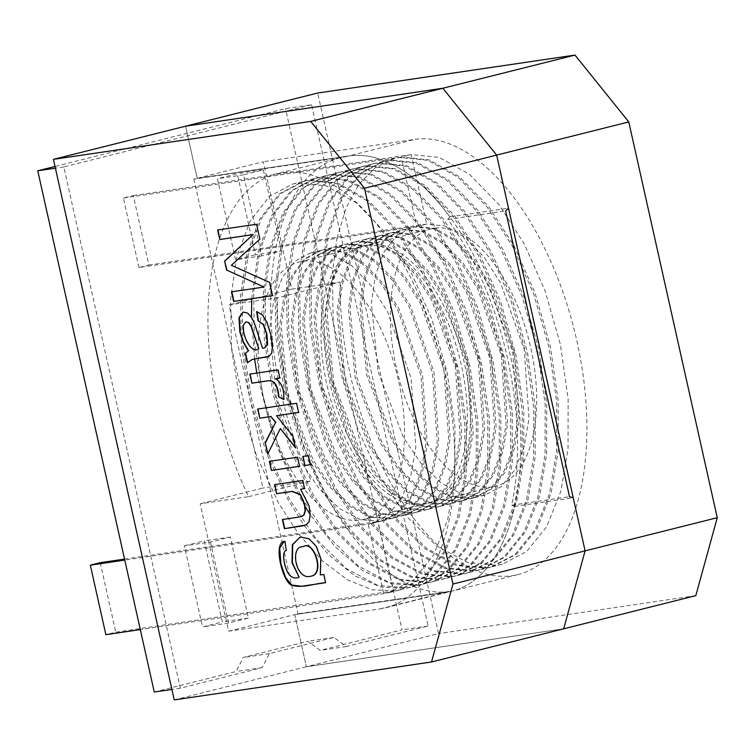 <?xml version="1.0" encoding="UTF-8"?>
<svg xmlns="http://www.w3.org/2000/svg" width="755" height="755" viewBox="0 0 755 755"><rect width="100%" height="100%" fill="white"/><g stroke="black" fill="none" stroke-linecap="round" stroke-linejoin="round"><path stroke-width="0.57" stroke-dasharray="3.77 2.83" d="M311.598 104.747L63.826 166.93L180.341 688.192L262.108 667.665L269.431 653.594L333.852 637.428L346.356 646.525L428.113 626.008L311.598 104.747L285.522 108.597L55.002 166.449M210.466 541.986L228.586 623.073L248.414 618.1L230.284 537.013L210.466 541.986L184.39 545.827L202.51 626.914L222.329 621.941L204.209 540.854L184.39 545.827M281.483 250.953L263.353 169.866L243.535 174.849L261.664 255.926L281.483 250.953L255.398 254.803L237.278 173.716L217.459 178.69L235.579 259.777L255.398 254.803M154.265 692.033L236.032 671.516L243.355 657.445L307.776 641.278L320.271 650.376L402.037 629.849L285.522 108.597M63.826 166.93L55.389 168.176M180.341 688.192L171.904 689.438M262.108 667.665L236.032 671.516M269.431 653.594L243.355 657.445M333.852 637.428L307.776 641.278M346.356 646.525L320.271 650.376M428.113 626.008L402.037 629.849M230.284 537.013L204.209 540.854M228.586 623.073L202.51 626.914M248.414 618.1L222.329 621.941M261.664 255.926L235.579 259.777M263.353 169.866L237.278 173.716M243.535 174.849L217.459 178.69M276.896 173.697A223.754 114.156 75.9 0 1 442.081 362.928A223.754 114.156 75.9 0 1 385.824 607.737A223.754 114.156 75.9 0 1 380.124 608.87L228.661 631.208L200.179 503.793L248.565 496.658A223.754 114.156 75.9 0 1 276.896 173.697L339.665 157.937A223.754 114.156 -104.1 0 1 345.365 156.804L193.903 179.143L197.206 178.312L185.56 126.189L197.206 178.312L348.668 155.983A223.754 114.156 75.9 0 1 449.848 216.836L508.511 208.191M193.903 179.143L262.948 488.032L200.179 503.793M228.661 631.208L294.733 614.627L306.388 666.75L294.733 614.627L446.196 592.288A223.754 114.156 -104.1 0 0 451.896 591.156A223.754 114.156 75.9 0 1 446.196 592.288L294.733 614.627L298.036 613.796L228.991 304.907L277.378 297.772A223.754 114.156 75.9 0 0 449.499 591.458L298.036 613.796M174.245 699.913L306.388 666.75L563.674 628.811L306.388 666.75L438.532 633.587L317.704 93.025M339.665 157.937A223.754 114.156 -104.1 0 0 311.334 480.897L262.948 488.032M248.565 496.658L311.334 480.897M449.848 216.836L447.857 219.469A223.754 114.156 -104.1 0 1 511.73 505.199L514.58 506.426A223.754 114.156 75.9 0 1 451.896 591.156A223.754 114.156 -104.1 0 0 509.502 351.877A223.754 114.156 -104.1 0 0 348.668 155.983L197.206 178.312L263.278 161.73L291.76 289.146L228.991 304.907M511.73 505.199L569.506 496.677M447.857 219.469L505.633 210.947M514.58 506.426L573.234 497.781M217.987 229.897L256.54 224.244M256.87 224.16L259.862 239.109M260.192 239.024L231.37 265.298M231.7 265.213L269.535 282.37M269.865 282.285L272.829 295.564M231.813 291.751L264.373 286.947M243.204 312.004L248.15 313.127L251.953 317.496L255.011 323.876L262.532 348.225M262.863 348.14L264.646 347.904M256.993 311.513L262.731 314.826L267.393 322.564L271.12 334.701L272.819 346.111L272.102 352.84L269.488 356.152L267.714 356.785M252.651 359.323L247.357 362.844M245.913 321.762L243.771 324.914C242.251 336.598 252.312 354.548 259.116 348.593M278.057 369.922L249.867 374.084M278.387 369.837L279.869 378.029M275.858 378.585C281.974 382.549 284.701 389.495 284.04 399.414L283.71 399.499M296.564 403.302L257.682 409.04M296.894 403.217L298.612 412.457M276.802 415.637L292.798 435.861M293.129 435.777L295.46 447.791M295.79 447.706L295.309 447.092M280.662 428.472L267.742 454.038M308.257 455.614L302.812 456.416M308.587 455.529L310.626 464.627M269.705 461.267L297.564 457.19M297.895 457.105L299.593 466.288M274.905 484.54L302.764 480.463M303.095 480.378L304.586 488.617M300.915 489.127L309.352 505.756L310.475 514.938L309.446 521.46L306.568 524.81L304.378 525.603M300.943 516.713L282.379 519.525M300.226 537.258L309.39 538.73L316.487 546.158L321.12 558.417L320.611 574.876L324.103 574.357L325.632 582.747M284.154 541.477L284.937 541.335M285.267 541.26L286.277 550.442M286.607 550.357C281.275 551.594 285.022 567.713 288.429 573.196C291.572 577.613 295.243 578.925 299.442 577.122M302.283 546.695L302.613 546.611C290.09 546.856 296.177 580.888 311.334 576.093M260.692 381.879A132.672 67.686 -104.1 0 0 360.277 520.063A132.672 67.686 -104.1 0 0 363.655 519.393A132.672 67.686 -104.1 0 0 397.809 377.519A132.672 67.686 -104.1 0 0 302.453 261.372A132.672 67.686 -104.1 0 0 299.065 262.042A132.672 67.686 -104.1 0 0 260.683 381.851M423.045 504.312A132.672 67.686 -104.1 0 0 426.424 503.642A132.672 67.686 -104.1 0 0 459.776 358.493A132.672 67.686 -104.1 0 0 361.834 246.29A132.672 67.686 -104.1 0 0 327.679 388.164A132.672 67.686 -104.1 0 0 423.045 504.312M291.76 289.146L340.146 282.011L277.378 297.772M340.146 282.011A223.754 114.156 -104.1 0 0 517.968 574.574A223.754 114.156 -104.1 0 0 575.574 335.295A223.754 114.156 -104.1 0 0 414.74 139.401L263.278 161.73M695.817 595.648L438.532 633.587M492.42 486.899A132.672 67.686 75.9 0 1 397.064 370.752A132.672 67.686 75.9 0 1 431.218 228.878A132.672 67.686 75.9 0 1 529.151 341.081A132.672 67.686 75.9 0 1 495.799 486.229A132.672 67.686 75.9 0 1 492.42 486.899M426.349 503.481A132.672 67.686 75.9 0 1 330.983 387.334A132.672 67.686 75.9 0 1 365.146 245.46A132.672 67.686 75.9 0 1 463.079 357.662A132.672 67.686 75.9 0 1 429.727 502.811A132.672 67.686 75.9 0 1 426.349 503.481M138.939 267.534L123.395 198.027L133.314 195.545L148.848 265.043L138.939 267.534L336.938 238.335A209.89 107.078 75.9 0 1 337.013 237.995L345.988 208.05L359.144 183.975L375.707 167.242L394.544 158.456L399.678 157.446L427.783 160.305L458.011 177.265L487.296 207.276L512.721 246.677L533.596 293.695L548.876 347.13L556.671 401.679L556.548 451.792L549.432 494.025L535.267 529.538L515.004 554.548L490.741 567.118L485.427 568.175L456.426 565.542L425.178 548.838L394.903 519.072L368.563 479.906L346.79 433.115L330.492 379.925L321.696 325.641L320.913 275.745L327.16 233.776L340.345 198.518L359.616 173.754L382.964 161.362L388.202 160.334L416.307 163.184L446.545 180.143L475.82 210.164L501.245 249.556L522.12 296.573L537.4 350.009L545.195 404.557L545.072 454.67L537.975 496.847L523.838 532.332L503.632 557.341L479.406 569.968L473.951 571.054L444.95 568.421L413.702 551.716L383.427 521.96L357.087 482.794L335.314 435.994L319.016 382.813L310.22 328.519L309.437 278.633L315.684 236.655L328.878 201.396L348.14 176.623L371.498 164.241L376.726 163.212L404.831 166.072L435.069 183.031L464.344 213.042L489.769 252.434L510.644 299.452L525.924 352.896L533.719 407.436L533.596 457.558L526.48 499.782L512.315 535.295L492.062 560.304L467.789 572.875L462.475 573.932L433.474 571.299L402.236 554.595L371.951 524.838L345.611 485.673L323.838 438.882L307.54 385.692L298.744 331.398L297.961 281.511L304.218 239.495L317.43 204.209L336.73 179.445L360.126 167.1L365.25 166.091L393.355 168.95L423.593 185.909L452.868 215.921L478.293 255.313L499.168 302.33L514.448 355.775L522.243 410.314L522.12 460.437L515.014 502.632L500.867 538.126L480.633 563.136L456.398 575.744L450.999 576.811L421.998 574.178L390.76 557.473L360.475 527.717L334.135 488.551L312.362 441.76L296.064 388.57L287.268 334.276L286.485 284.39L292.732 242.43L305.907 207.181L325.16 182.417L348.499 170.017L353.774 168.969L381.879 171.829L412.117 188.788L441.392 218.799L466.816 258.191L487.692 305.209L502.981 358.653L510.767 413.202L510.644 463.315L503.538 505.501L489.4 540.995L469.176 566.005L444.94 578.613L439.523 579.689L410.522 577.065L379.284 560.352L348.999 530.595L322.659 491.43L300.886 444.638L284.588 391.449L275.792 337.155L275.009 287.268L281.266 245.262L294.469 209.994L313.759 185.23L337.145 172.867L342.298 171.847L370.403 174.707L400.641 191.666L429.916 221.677L455.341 261.07L476.216 308.097L491.505 361.532L499.291 416.08L499.168 466.194L492.052 508.426L477.887 543.949L457.615 568.959L433.342 581.529L428.047 582.577L399.046 579.944L367.808 563.239L337.523 533.474L311.183 494.308L289.41 447.517L273.112 394.327L264.316 340.033L263.533 290.147L269.78 248.159L282.983 212.891L302.264 188.127L325.632 175.755L330.832 174.726L358.927 177.585L389.165 194.545L418.44 224.556L443.864 263.948L464.74 310.975L480.029 364.41L487.815 418.959L487.692 469.072L480.595 511.248L466.458 546.733L446.243 571.743L422.026 584.361L416.571 585.455L390.769 583.747L362.919 570.789L335.286 546.96L310.135 514.476M133.314 195.545L411.154 154.567L439.259 157.427L469.487 174.386L498.772 204.397L524.197 243.789L545.072 290.817L560.352 344.252L568.147 398.8L568.024 448.914L560.918 491.127L546.762 526.631L526.518 551.641L502.264 564.23L496.903 565.297L467.902 562.664L436.654 545.959L406.379 516.193L380.039 477.028L358.266 430.237L341.968 377.047L333.172 322.753L332.389 272.866L336.947 238.335L416.779 226.557L435.182 228.482L454.982 239.731L474.14 259.588L490.778 285.645L514.334 352.066L519.072 421.262L514.24 449.149L504.746 472.621L491.241 489.174L475.093 497.554L471.46 498.281L452.151 496.582L431.35 485.588L411.182 465.986L393.638 440.156L368.166 374.216L361.513 305.492L365.495 277.802L374.046 254.558L386.617 238.25L401.896 230.105L405.303 229.435L423.706 231.36L443.506 242.61L462.664 262.466L479.302 288.523L502.858 354.944L507.596 424.14L502.755 452.075L493.232 475.575L479.68 492.128L463.495 500.461L459.984 501.16L440.675 499.461L419.874 488.466L399.706 468.864L382.162 443.034L356.69 377.094L350.037 308.38L354.019 280.681L362.579 257.436L375.141 241.128L390.42 232.993L393.827 232.323L412.23 234.248L432.03 245.488L451.188 265.345L467.826 291.402L491.382 357.823L496.12 427.019L491.288 454.906L481.794 478.377L468.289 494.94L452.141 503.311L448.508 504.038L429.199 502.339L408.398 491.354L388.23 471.743L370.686 445.912L345.214 379.973L338.561 311.258L342.553 283.559L351.103 260.305L363.674 243.997L378.963 235.862L382.351 235.201L400.754 237.127L420.554 248.367L439.712 268.233L456.35 294.28L479.906 360.701L484.644 429.906L479.802 457.832L470.28 481.341L456.728 497.885L440.543 506.227L437.032 506.916L417.723 505.218L396.922 494.232L376.754 474.621L359.21 448.791L333.738 382.851L327.085 314.137L331.067 286.456L339.618 263.212L352.179 246.894L367.449 238.75L370.875 238.08L389.287 240.005L409.078 251.245L428.236 271.111L444.874 297.159L468.43 363.589L473.168 432.785L468.336 460.673L458.842 484.144L445.327 500.707L429.18 509.078L425.556 509.795L406.247 508.096L385.446 497.111L365.278 477.5L347.734 451.679L322.262 385.73L315.609 317.015L319.601 289.316L328.161 266.062L340.732 249.745L356.03 241.619L359.399 240.958L377.811 242.883L397.602 254.124L416.76 273.989L433.398 300.046L456.954 366.468L461.692 435.663L456.85 463.589L447.328 487.088L433.776 503.642L417.591 511.984L414.08 512.683L394.771 510.984L373.97 499.989L353.802 480.378L336.258 454.557L310.786 388.608L304.133 319.893L308.115 292.223L316.656 268.978L329.218 252.661L344.478 244.516L347.923 243.837L366.335 245.762L386.126 257.002L405.284 276.868L421.922 302.925L445.478 369.346L450.216 438.542L445.384 466.43L435.89 489.91L422.366 506.473L406.218 514.834L402.604 515.561L383.295 513.862L362.494 502.868L342.326 483.257L324.782 457.436L299.31 391.496L292.657 322.772L296.649 295.063L305.209 271.809L317.798 255.492L333.087 247.376L336.447 246.715L354.859 248.64L374.65 259.89L393.808 279.746L410.446 305.803L434.002 372.224L438.74 441.42L433.898 469.346L424.385 492.845L410.833 509.398L394.657 517.741L391.128 518.44L371.819 516.741L351.018 505.746L330.85 486.144L313.306 460.314L287.834 394.374L281.181 325.65L285.163 297.98L293.704 274.745L306.256 258.427L321.517 250.282L324.971 249.594L343.383 251.528L363.174 262.768L382.332 282.625L398.97 308.682L422.526 375.103L427.264 444.299L422.432 472.196L412.928 495.676L399.404 512.239L383.257 520.601L379.652 521.318L360.343 519.619L339.542 508.634L319.374 489.023L301.83 463.192L276.358 397.253L269.705 328.538L273.697 300.82L282.266 277.557L294.846 261.249L310.154 253.133L313.504 252.481L331.907 254.407L351.698 265.647L370.856 285.513L387.494 311.56L411.05 377.981L415.797 447.186L410.956 475.074L401.462 498.545L387.947 515.108L371.8 523.479L368.176 524.197L383.71 593.704L393.619 591.212L378.085 521.714L368.176 524.197L124.773 560.087M123.395 198.027L401.245 157.059L411.154 154.567L426.688 224.075L416.779 226.557L401.245 157.059L429.35 159.918L459.578 176.878L488.853 206.889L514.287 246.281L535.153 293.299L550.442 346.743L558.228 401.282L558.115 451.405L551.008 493.581L536.88 529.066L516.665 554.076L492.43 566.694L486.994 567.779L457.983 565.146L426.745 548.441L396.46 518.685L370.129 479.519L348.348 432.728L332.058 379.538L323.263 325.245L322.479 275.358L328.718 233.399L341.902 198.15L361.154 173.376L384.503 160.975L389.769 159.937L417.874 162.797L448.102 179.756L477.377 209.767L502.811 249.159L523.677 296.177L538.966 349.622L546.752 404.17L546.639 454.284L539.532 496.488L525.376 531.992L505.133 557.001L480.878 569.591L475.518 570.657L446.507 568.034L415.269 551.32L384.984 521.563L358.653 482.398L336.881 435.607L320.582 382.417L311.787 328.123L311.003 278.236L317.26 236.221L330.473 200.934L349.773 176.179L373.168 163.826L378.293 162.816L406.398 165.675L436.626 182.635L465.911 212.646L491.335 252.038L512.211 299.055L527.49 352.5L535.276 407.049L535.163 457.162L528.047 499.385L513.891 534.899L493.628 559.908L469.365 572.488L464.042 573.536L435.031 570.912L403.793 554.198L373.508 524.442L347.177 485.276L325.405 438.485L309.106 385.295L300.311 331.001L299.527 281.115L305.775 239.146L318.959 203.897L338.212 179.124L361.56 166.732L366.817 165.694L394.922 168.554L425.15 185.513L454.434 215.524L479.859 254.916L500.735 301.943L516.014 355.378L523.8 409.927L523.687 460.04L516.59 502.217L502.452 537.702L482.237 562.711L458.011 575.329L452.566 576.424L423.555 573.791L392.317 557.086L362.041 527.32L335.701 488.155L313.929 441.364L297.63 388.174L288.835 333.88L288.051 283.993L294.299 242.015L307.493 206.747L326.764 181.983L350.131 169.601L355.341 168.582L383.446 171.432L413.674 188.391L442.959 218.403L468.383 257.804L489.259 304.822L504.538 358.257L512.334 412.806L512.211 462.919L505.095 505.152L490.929 540.665L470.667 565.674L446.394 578.245L441.09 579.302L412.079 576.669L380.841 559.965L350.565 530.199L324.225 491.033L302.453 444.242L286.154 391.062L277.359 336.768L276.575 286.872L282.832 244.865L296.045 209.588L315.345 184.824L338.731 172.47L343.865 171.46L371.97 174.32L402.198 191.279L431.482 221.29L456.907 260.683L477.783 307.7L493.062 361.135L500.858 415.684L500.735 465.797L493.628 507.992L479.491 543.487L459.257 568.496L435.022 581.105L429.614 582.18L400.603 579.547L369.365 562.843L339.089 533.087L312.749 493.921L290.977 447.12L274.678 393.94L265.883 339.646L265.099 289.76L271.338 247.8L284.522 212.551L303.774 187.778L327.113 175.387L332.389 174.339L360.494 177.198L390.722 194.158L420.007 224.169L445.431 263.561L466.307 310.579L481.586 364.023L489.382 418.563L489.259 468.685L482.152 510.871L468.006 546.365L447.781 571.375L423.536 583.983L418.138 585.059L389.136 582.426L357.889 565.721L327.613 535.965L301.273 496.799L279.501 450.008L263.202 396.819L254.407 342.525L253.623 292.638L259.88 250.622L273.093 215.354L292.383 190.59L315.769 178.227L320.913 177.217L349.018 180.077L379.246 197.036L408.53 227.047L433.955 266.44L454.831 313.457L470.11 366.902L477.906 421.45L477.783 471.564L470.667 513.796L456.501 549.31L436.23 574.319L411.956 586.89L406.662 587.937L377.66 585.304L346.413 568.6L316.137 538.844L289.797 499.678L268.025 452.887L251.726 399.697L242.931 345.403L242.147 295.516L248.395 253.538L261.589 218.27L280.86 193.506L304.218 181.124L309.437 180.096L337.542 182.955L367.77 199.915L397.055 229.926L422.479 269.318L443.355 316.336L458.634 369.78L466.43 424.329L466.307 474.442L459.21 516.609L445.072 552.103L424.867 577.113L400.641 589.731L395.186 590.816L372.111 589.787L347.206 579.68L322.092 560.578L298.244 533.483A209.89 107.078 -104.1 0 0 298.461 533.785M124.547 559.096L298.244 533.483L278.321 502.556L256.549 455.765L240.25 402.575L231.455 348.281L230.671 298.395L236.919 256.436L250.094 221.187L269.356 196.413L292.695 184.022L297.961 182.974L326.066 185.834L356.294 202.793L385.579 232.804L411.003 272.196L431.879 319.223L447.158 372.659L454.954 427.207L454.831 477.32L447.734 519.497L433.596 554.991L413.381 580L389.146 592.618L383.71 593.704L140.307 629.595M305.19 506.605L299.707 497.186L273.772 439.042L256.766 373.027M254.624 358.908L251.481 316.732M251.745 298.706L258.304 251.066L271.489 215.807L290.741 191.043L314.089 178.652L319.356 177.614L347.451 180.464L377.689 197.423L406.964 227.444L432.389 266.836L453.264 313.853L468.553 367.289L476.339 421.837L476.216 471.95L469.11 514.164L454.954 549.678L434.701 574.687L410.446 587.267L405.095 588.334L380.888 587.041L354.765 575.782L328.576 554.774L304.265 525.64L288.24 500.074L266.458 453.274L250.16 400.093L241.364 345.799L240.581 295.913L246.838 253.888L260.06 218.61L279.359 193.846L302.755 181.493L307.88 180.492L335.975 183.352L366.213 200.311L395.488 230.322L420.912 269.714L441.788 316.732L457.077 370.176L464.863 424.716L464.74 474.838L457.643 517.015L443.506 552.5L423.291 577.509L399.065 590.127L115.779 632.18L105.87 634.672M148.848 265.043L426.688 224.075L445.101 226L464.891 237.24L484.049 257.106L500.688 283.153L524.244 349.574L528.981 418.78L524.149 446.658L514.655 470.129L501.15 486.692L485.003 495.063L481.369 495.79L462.06 494.091L441.26 483.106L421.092 463.495L403.548 437.664L378.076 371.724L371.422 303.01L375.414 275.32L383.965 252.076L396.526 235.758L411.805 227.623L415.222 226.953L433.625 228.878L453.415 240.118L472.573 259.984L489.212 286.032L512.768 352.462L517.515 421.658L512.664 449.584L503.141 473.092L489.589 489.646L473.404 497.979L469.893 498.668L450.584 496.969L429.784 485.984L409.616 466.373L392.072 440.552L366.6 374.603L359.946 305.888L363.938 278.199L372.489 254.954L385.05 238.637L400.329 230.501L403.746 229.831L422.149 231.757L441.939 242.997L461.097 262.863L477.736 288.91L501.292 355.341L506.039 424.536L501.197 452.415L491.703 475.895L478.198 492.449L462.051 500.829L458.417 501.556L439.108 499.857L418.308 488.863L398.14 469.251L380.595 443.43L355.124 377.481L348.47 308.767L352.462 281.068L361.013 257.823L373.583 241.506L388.872 233.38L392.27 232.71L410.673 234.635L430.463 245.875L449.621 265.741L466.26 291.798L489.816 358.219L494.563 427.415L489.712 455.35L480.189 478.849L466.637 495.403L450.452 503.736L446.941 504.434L427.632 502.736L406.832 491.741L386.664 472.13L369.12 446.309L343.648 380.369L337.004 311.645L340.977 283.965L349.527 260.72L362.089 244.412L377.358 236.268L380.794 235.588L399.197 237.514L418.987 248.763L438.145 268.62L454.784 294.676L478.34 361.098L483.087 430.293L478.245 458.181L468.751 481.652L455.237 498.215L439.089 506.586L435.465 507.313L416.156 505.614L395.356 494.619L375.188 475.018L357.643 449.187L332.172 383.247L325.528 314.524L329.51 286.825L338.07 263.57L350.65 247.253L365.939 239.137L369.318 238.467L387.721 240.401L407.511 251.641L426.679 271.498L443.308 297.555L466.864 363.976L471.611 433.172L466.76 461.107L457.237 484.606L443.685 501.16L427.509 509.493L423.989 510.191L404.68 508.492L383.88 497.507L363.712 477.896L346.168 452.066L320.705 386.126L314.052 317.411L318.025 289.731L326.575 266.496L339.127 250.179L354.388 242.034L357.842 241.355L376.245 243.28L396.035 254.52L415.203 274.386L431.832 300.433L455.388 366.855L460.135 436.05L455.293 463.947L445.799 487.428L432.285 503.981L416.128 512.352L412.513 513.07L393.204 511.371L372.404 500.386L352.236 480.775L334.691 454.944L309.229 389.004L302.576 320.29L306.558 292.581L315.128 269.318L327.708 253.01L343.006 244.894L346.366 244.233L364.769 246.158L384.559 257.398L403.727 277.264L420.365 303.312L443.912 369.733L448.659 438.938L443.808 466.864L434.295 490.354L420.752 506.907L404.567 515.25L401.037 515.948L381.728 514.249L360.928 503.264L340.76 483.653L323.216 457.832L297.753 391.883L291.1 323.168L295.073 295.498L303.614 272.262L316.166 255.945L331.426 247.791L334.89 247.111L353.293 249.037L373.083 260.277L392.251 280.143L408.889 306.19L432.436 372.621L437.183 441.817L432.341 469.714L422.838 493.194L409.323 509.748L393.166 518.109L389.561 518.836L370.252 517.137L349.452 506.143L329.284 486.531L311.739 460.71L286.277 394.761L279.624 326.047L283.606 298.329L292.176 275.075L304.765 258.757L320.063 250.651L323.414 249.99L341.817 251.915L361.607 263.155L380.775 283.021L397.413 309.078L420.96 375.499L425.707 444.695L420.865 472.583L411.371 496.063L397.857 512.617L381.709 520.988L298.574 533.436M100.245 562.683L115.779 632.18M380.124 608.87L449.499 591.458M345.365 156.804L414.74 139.401M385.824 607.737L517.968 574.574M363.655 519.393L426.424 503.642M299.065 262.042L361.834 246.29M431.218 228.878L365.146 245.46M495.799 486.229L429.727 502.811M394.421 158.493L384.512 160.975M382.945 161.372L373.036 163.854M371.469 164.25L361.56 166.742M359.993 167.129L350.084 169.62M348.517 170.007L338.608 172.499M337.041 172.886L327.132 175.377M325.565 175.773L315.656 178.255M314.089 178.652L304.18 181.134M302.613 181.53L292.704 184.022M502.339 564.212L492.43 566.694M490.863 567.09L480.954 569.572M479.387 569.968L469.478 572.46M467.911 572.847L458.002 575.338M456.435 575.725L446.526 578.217M444.959 578.613L435.05 581.095M433.493 581.492L423.574 583.974M422.007 584.37L412.098 586.852M410.531 587.248L400.622 589.74M399.055 590.127L389.146 592.618M411.777 227.632L401.858 230.115M400.301 230.511L390.382 232.993M388.825 233.389L378.916 235.881M377.349 236.268L367.43 238.759M365.873 239.146L355.964 241.638M354.388 242.034L344.478 244.516M342.921 244.913L333.012 247.395M331.436 247.791L321.526 250.282M319.969 250.669L310.06 253.161M484.984 495.072L475.074 497.554M473.517 497.951L463.608 500.433M462.032 500.829L452.122 503.321M450.565 503.708L440.656 506.199M439.08 506.586L429.17 509.078M427.613 509.465L417.704 511.956M416.128 512.352L406.218 514.834M404.661 515.231L394.752 517.713M393.185 518.109L383.266 520.591M381.7 520.988L371.79 523.479"/><path stroke-width="1.13" d="M55.002 166.449L37.75 170.781L154.265 692.033L171.904 689.438M55.389 168.176L37.75 170.781M174.245 699.913L53.416 159.352L185.56 126.189L442.845 88.25L496.639 155.096L508.511 208.191L505.633 210.947L569.506 496.677L573.234 497.781L585.106 550.867L563.674 628.811L431.53 661.975L174.245 699.913M276.613 493.723L274.575 484.616L302.764 480.463L304.586 488.617L300.584 489.212L309.022 505.841L310.145 515.023L309.116 521.545L306.237 524.895L284.427 528.679L282.379 519.525L299.48 517.005L303.595 515.316L305.039 511.154L304.463 504.557L300.264 494.695L291.959 491.458L276.613 493.723L274.905 484.54M304.841 465.514L302.812 456.416L308.257 455.614L310.296 464.712L304.841 465.514L303.142 456.331M251.906 383.181L249.867 374.084L278.057 369.922L279.869 378.029L275.528 378.67C281.643 382.634 284.371 389.571 283.71 399.499L278.576 396.866C277.585 384.682 273.593 379.397 266.6 381.011L251.906 383.181L250.198 373.999M219.79 239.524L217.657 229.973L256.54 224.244L259.862 239.109L231.37 265.298L269.535 282.37L272.498 295.649L233.616 301.377L231.483 291.836L264.042 287.032L226.613 270.054L224.612 261.107L252.944 234.635L219.79 239.524L217.987 229.897M53.416 159.352L310.701 121.413L364.495 188.259L452.962 584.03L431.53 661.975M245.262 353.444L248.301 350.943L242.978 341.713L239.788 331.7L238.976 317.591L243.204 312.013L247.819 313.212L251.623 317.581L254.68 323.961L262.532 348.225L264.316 347.989L267.298 344.856L266.581 334.116L263.24 324.65L258.031 320.686L256.662 311.598L262.4 314.911L267.062 322.649L270.79 334.786L272.489 346.196L271.772 352.925L269.148 356.237L252.321 359.408L247.357 362.844L245.262 353.444L248.301 350.943M259.729 418.185L257.682 409.04L296.564 403.302L298.612 412.457L276.472 415.712L292.798 435.861L295.46 447.791L280.332 428.557L267.742 454.038L265.213 442.704L275.556 422.479L270.866 416.543L259.729 418.185L258.012 408.955M271.413 470.45L269.375 461.343L297.564 457.19L299.593 466.288L271.413 470.45L269.705 461.267M325.632 582.747C314.929 583.237 302.359 588.74 291.411 585.125C282.276 581.331 272.612 541.212 284.937 541.335L286.277 550.442C280.945 551.678 284.692 567.798 288.099 573.281C291.241 577.698 294.912 579.01 299.112 577.207L292.043 562.739L292.336 544.714L299.895 537.343L301.018 537.116L309.059 538.806L316.156 546.233L320.79 558.492L320.28 574.961L323.772 574.442L325.632 582.747M325.622 582.709L301.651 586.248L291.741 585.04L285.607 577.518L280.935 564.032L279.709 548.036L284.144 541.486L284.937 541.335M310.701 121.413L442.845 88.25L496.639 155.096L585.106 550.867L563.674 628.811L695.817 595.648L717.25 517.703L452.962 584.03M364.495 188.259L628.783 121.932L717.25 517.703M272.829 295.564L233.616 301.377M233.946 301.302L231.813 291.751M226.613 270.054L264.042 287.032M226.944 269.969L224.612 261.107M224.943 261.022L252.944 234.635M253.274 234.55L220.12 239.439M248.631 350.858L243.308 341.628L240.118 331.615L239.307 317.506L243.233 312.013M264.646 347.904L267.629 344.771L266.911 334.04L263.57 324.565L258.031 320.686M258.361 320.611L256.993 311.513M267.714 356.785L252.312 359.399M243.44 324.999C241.921 336.683 251.981 354.633 258.786 348.678L250.877 326.056L248.527 322.706L245.988 321.743L243.44 324.999M245.913 321.762L248.857 322.621L251.207 325.981L258.786 348.678M247.687 362.759L245.592 353.359M280.199 377.944L275.528 378.67M284.04 399.414L278.576 396.866M278.906 396.781C277.916 384.597 273.923 379.312 266.93 380.926L252.236 383.096M298.942 412.372L276.472 415.712M295.79 447.706L280.332 428.557M268.072 453.953L265.213 442.704M265.543 442.619L275.556 422.479M275.886 422.394L270.866 416.543M271.196 416.458L260.06 418.1M310.626 464.627L305.171 465.439M299.924 466.203L271.743 470.365M304.916 488.532L300.584 489.212M304.378 525.603L284.427 528.679M284.758 528.594L282.71 519.44M300.943 516.713L303.925 515.24L305.369 511.069L304.793 504.472L300.594 494.619L292.289 491.373L276.943 493.638M299.82 537.371L292.666 544.629L292.374 562.654L299.112 577.207M311.334 576.093C325.065 573.97 314.41 540.523 303.784 546.384L302.283 546.695C289.76 546.941 295.847 580.972 311.003 576.169C324.735 574.045 314.08 540.608 303.453 546.469L302.283 546.695M574.989 55.087L317.704 93.025L185.56 126.189L442.845 88.25L574.989 55.087L628.783 121.932M310.135 514.476L305.19 506.605M256.766 373.027L254.624 358.908M251.481 316.732L251.745 298.706M140.307 629.595L105.87 634.672L90.326 565.174L100.245 562.683L124.547 559.096M90.326 565.174L124.773 560.087"/></g></svg>
